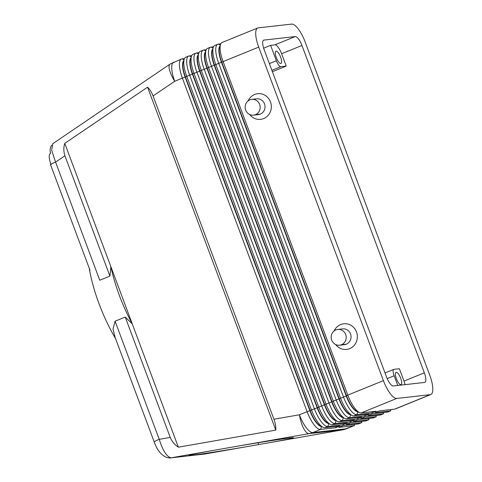 <?xml version="1.0" encoding="UTF-8"?>
<svg xmlns="http://www.w3.org/2000/svg" width="482" height="482" viewBox="0 0 482 482"><rect width="100%" height="100%" fill="white"/><g stroke="black" fill="none" stroke-linecap="round" stroke-linejoin="round"><path stroke-width="0.72" d="M217.78 44.23A19.852 6.302 67.9 0 0 218.732 63.365L343.431 396.879A19.852 6.302 67.9 0 0 356.837 414.683L371.947 412.984L376.309 411.212L361.193 412.911L396.8 398.433L430.263 394.674L394.662 409.146L379.545 410.845L375.189 412.616L390.3 410.923L387.389 412.104L372.279 413.803L367.917 415.574L383.033 413.875L380.123 415.056L365.013 416.755L360.65 418.527L375.767 416.828L372.857 418.008L357.746 419.708L353.384 421.479L368.501 419.78L365.591 420.967L350.48 422.66L346.118 424.437L361.229 422.738L358.325 423.919L343.214 425.618L338.852 427.389L353.963 425.69L346.281 428.811L312.818 432.577L320.5 429.45L335.617 427.751L339.973 425.98L324.862 427.679A19.852 6.302 -112.1 0 1 322.783 427.148A19.852 6.302 -112.1 0 1 311.456 409.881L186.763 76.361A19.852 6.302 -112.1 0 1 184.371 58.768A19.852 6.302 -112.1 0 1 185.763 57.244L188.667 56.063M210.513 47.182A19.852 6.302 67.9 0 0 211.465 66.317L336.165 399.837A19.852 6.302 67.9 0 0 349.571 417.635L364.681 415.936L369.043 414.165L353.927 415.864A19.852 6.302 -112.1 0 1 351.848 415.333A19.852 6.302 -112.1 0 1 340.521 398.06L215.828 64.546A19.852 6.302 -112.1 0 1 213.436 46.953A19.852 6.302 -112.1 0 1 214.827 45.429L217.737 44.248M350.456 414.659A17.539 5.567 -112.1 0 1 338.954 398.921L214.255 65.407A17.539 5.567 -112.1 0 1 212.297 49.562M90.007 270.294L50.532 164.699A8.272 0.699 -20.5 0 1 55.581 162.109L51.664 150.191L52.797 143.678M64.925 155.764L109.92 276.102L99.75 280.241L55.581 162.109L64.925 155.764C63.54 151.523 63.485 147.396 64.769 143.377L147.564 87.188C149.745 89.17 151.577 92.092 153.065 95.954L174.719 81.259A19.852 5.838 -124.2 0 1 170.116 64.058M430.263 394.674A19.852 6.302 67.9 0 0 430.769 394.553A19.852 6.302 67.9 0 0 429.817 375.418L305.118 41.898A19.852 6.302 -112.1 0 0 291.712 24.1L258.25 27.86A19.852 6.302 67.9 0 0 257.75 27.98A19.852 6.302 67.9 0 0 258.701 47.116L383.395 380.635L347.793 395.107L223.094 61.594A19.852 6.302 -112.1 0 1 220.702 43.995A19.852 6.302 -112.1 0 1 222.094 42.476L257.701 27.998M396.8 398.433A19.852 6.302 -112.1 0 1 383.395 380.635M424.341 372.815A9.923 3.151 -112.1 0 1 424.871 382.365A9.923 3.151 -112.1 0 1 424.57 382.443L393.264 385.962A9.923 3.151 -112.1 0 1 386.564 377.063L264.172 49.718A9.923 3.151 -112.1 0 1 263.648 40.175A9.923 3.151 -112.1 0 1 263.949 40.09L295.255 36.572A9.923 3.151 -112.1 0 1 301.955 45.477L424.341 372.815L403.994 381.087L399.379 368.73L393.981 369.339M52.755 143.702L170.044 64.106L181.401 59.015A19.852 6.302 67.9 0 0 182.401 78.132L307.094 411.652A19.852 6.302 67.9 0 0 320.5 429.45L321.476 427.076M236.764 446.308L212.327 450.592A52.942 1.012 170.4 0 0 189.071 455.363A52.942 1.012 170.4 0 0 245.79 446.832L270.227 442.548A52.942 1.012 170.4 0 0 293.478 437.777A52.942 1.012 170.4 0 0 236.764 446.308L309.185 433.619A19.852 6.507 -99.9 0 1 299.412 414.773L273.939 419.238C275.355 423.142 275.969 426.769 275.782 430.119L147.564 87.188M219.702 46.79A17.539 5.567 67.9 0 0 221.816 62.335L346.51 395.849A17.539 5.567 67.9 0 0 356.517 411.104M361.193 412.911A19.852 6.302 -112.1 0 1 359.114 412.381A19.852 6.302 -112.1 0 1 347.793 395.107L346.51 395.849M203.247 50.134A19.852 6.302 67.9 0 0 204.199 69.275L328.899 402.789A19.852 6.302 67.9 0 0 342.304 420.587L357.415 418.888L361.777 417.117L346.66 418.816A19.852 6.302 -112.1 0 1 344.582 418.286A19.852 6.302 -112.1 0 1 333.255 401.018L208.561 67.498A19.852 6.302 -112.1 0 1 206.169 49.905A19.852 6.302 -112.1 0 1 207.561 48.381L210.465 47.2M195.981 53.092A19.852 6.302 67.9 0 0 196.933 72.228L321.633 405.742A19.852 6.302 67.9 0 0 335.032 423.545L350.149 421.846L354.505 420.075L339.394 421.768A19.852 6.302 -112.1 0 1 337.316 421.238A19.852 6.302 -112.1 0 1 325.989 403.97L201.295 70.456A19.852 6.302 -112.1 0 1 198.903 52.857A19.852 6.302 -112.1 0 1 200.295 51.333L203.199 50.152M222.268 64.437L222.588 64.401M272.396 71.722L286.23 66.1L281.608 53.743A9.923 3.151 67.9 0 0 274.909 44.844L270.589 45.332L263.636 48.158M270.589 45.332L276.361 60.768L269.366 63.612M271.884 70.342L280.831 66.703A6.615 2.103 -112.1 0 1 276.361 60.768M280.831 66.703L286.23 66.1M276.138 51.14A6.615 2.103 -112.1 0 1 280.512 56.828A6.615 2.103 -112.1 0 1 280.922 63.455A6.615 2.103 -112.1 0 1 280.753 63.497A6.615 2.103 -112.1 0 1 276.391 57.834A6.615 2.103 -112.1 0 1 275.951 51.188A6.615 2.103 -112.1 0 1 276.138 51.14M387.179 378.587L394.131 375.761L397.758 385.455M357.722 411.7A17.539 5.567 -112.1 0 1 346.221 395.969L221.527 62.455A17.539 5.567 -112.1 0 1 219.563 46.603M405.067 384.636A9.923 3.151 67.9 0 0 403.994 381.087M335.653 344.534A12.906 12.189 -96.4 0 0 349.667 348.631A12.906 12.189 -96.4 0 0 356.499 331.984A12.906 12.189 -96.4 0 0 340.66 324.549A12.906 12.189 -96.4 0 0 334.128 330.953M249.634 114.469A12.906 12.189 -96.4 0 0 263.648 118.572A12.906 12.189 -96.4 0 0 270.486 101.919A12.906 12.189 -96.4 0 0 254.647 94.484A12.906 12.189 -96.4 0 0 248.11 100.889M394.131 375.761A6.615 2.103 -112.1 0 1 393.812 369.381M396.216 372.309A6.615 2.103 -112.1 0 1 400.59 377.99A6.615 2.103 -112.1 0 1 401 384.618A6.615 2.103 -112.1 0 1 400.831 384.66A6.615 2.103 -112.1 0 1 396.469 378.997A6.615 2.103 -112.1 0 1 396.029 372.351A6.615 2.103 -112.1 0 1 396.216 372.309M224.431 69.33A4.067 1.289 67.9 0 0 224.72 70.197A4.067 1.289 67.9 0 0 225.076 71.053M89.254 268.275A74.445 23.624 67.9 0 0 115.493 338.497M51.749 145.209A8.272 7.814 -96.4 0 0 50.664 153.3C48.616 154.27 48.73 158.084 51.014 164.76M184.449 58.599L181.949 58.876L183.979 59.828M191.715 55.641L189.215 55.924L191.246 56.876M198.982 52.689L196.481 52.972L198.512 53.924M206.248 49.736L203.747 50.014L205.778 50.965M213.514 46.778L211.014 47.061L213.044 48.013M220.78 43.826L218.286 44.109L220.31 45.061M188.715 56.045A19.852 6.302 67.9 0 0 189.667 75.18L314.366 408.694A19.852 6.302 67.9 0 0 327.766 426.498L342.883 424.799L347.239 423.027L332.128 424.726A19.852 6.302 -112.1 0 1 330.049 424.196A19.852 6.302 -112.1 0 1 318.723 406.922L194.029 73.409A19.852 6.302 -112.1 0 1 191.637 55.816A19.852 6.302 -112.1 0 1 193.029 54.291L195.933 53.11M335.924 420.563A17.539 5.567 -112.1 0 1 324.422 404.832L199.723 71.312A17.539 5.567 -112.1 0 1 197.765 55.466M328.658 423.521A17.539 5.567 -112.1 0 1 317.156 407.784L192.457 74.27A17.539 5.567 -112.1 0 1 190.492 58.418M343.19 417.611A17.539 5.567 -112.1 0 1 331.688 401.88L206.989 68.36A17.539 5.567 -112.1 0 1 205.031 52.514M372.502 411.64L371.947 412.984M212.435 49.748A17.539 5.567 67.9 0 0 214.55 65.287L339.244 398.807A17.539 5.567 67.9 0 0 349.251 414.062M365.236 414.592L364.681 415.936M205.169 52.701A17.539 5.567 67.9 0 0 207.284 68.245L331.978 401.759A17.539 5.567 67.9 0 0 341.985 417.014M357.963 417.545L357.415 418.888M197.903 55.653A17.539 5.567 67.9 0 0 200.012 71.197L324.711 404.711A17.539 5.567 67.9 0 0 334.719 419.967M350.697 420.503L350.149 421.846M190.637 58.605A17.539 5.567 67.9 0 0 192.746 74.15L317.445 407.664A17.539 5.567 67.9 0 0 327.447 422.919M343.431 423.455L342.883 424.799M183.371 61.563A17.539 5.567 67.9 0 0 185.48 77.102L310.179 410.622A17.539 5.567 67.9 0 0 320.181 425.877M336.165 426.407L335.617 427.751M321.386 426.474A17.539 5.567 -112.1 0 1 309.89 410.736L185.19 77.222A17.539 5.567 -112.1 0 1 183.226 61.377M153.065 95.954L273.939 419.238M109.92 276.102L110.86 266.648L64.769 143.377M275.782 430.119L178.364 447.194L110.86 266.648A74.445 23.624 -112.1 0 0 132.273 323.922L125.236 317.072L115.065 321.205L113.011 329.031L115.029 337.165M178.364 447.194C174.677 444.802 171.972 441.536 170.23 437.409L125.236 317.072M170.23 437.409L159.235 439.337A8.272 0.699 159.5 0 0 154.186 441.934A8.272 0.699 159.5 0 0 154.204 441.958M245.79 446.832L204.669 454.038A8.272 7.814 83.6 0 1 204.223 454.098L170.761 457.864M204.669 454.038L171.206 457.798C166.929 457.075 162.934 450.917 159.235 439.337L115.065 321.205M341.461 344.726A7.941 7.501 -96.4 0 0 345.962 335.466A7.941 7.501 -96.4 0 0 337.804 329.429A7.941 7.501 -96.4 0 0 335.918 329.905A7.941 7.501 -96.4 0 0 331.417 339.195A7.941 7.501 -96.4 0 0 339.623 345.202A7.941 7.501 -96.4 0 0 341.461 344.726L346.317 344.184A7.941 7.501 -96.4 0 0 350.854 335.05A7.941 7.501 -96.4 0 0 342.913 328.857M255.442 114.668A7.941 7.501 -96.4 0 0 259.949 105.401A7.941 7.501 -96.4 0 0 251.785 99.364A7.941 7.501 -96.4 0 0 249.899 99.84A7.941 7.501 -96.4 0 0 245.398 109.131A7.941 7.501 -96.4 0 0 253.604 115.138A7.941 7.501 -96.4 0 0 255.442 114.668L260.298 114.12A7.941 7.501 -96.4 0 0 264.835 104.986A7.941 7.501 -96.4 0 0 256.894 98.792M344.606 344.642A7.941 7.501 -96.4 0 0 346.317 344.184M258.587 114.577A7.941 7.501 -96.4 0 0 260.298 114.12M383.582 412.532L383.033 413.875M390.848 409.573L390.3 410.923M346.221 395.969L339.244 398.807M353.927 415.864L356.837 414.683L357.807 412.309M346.66 418.816L349.571 417.635L350.541 415.261M331.978 401.759L338.954 398.921M376.315 415.484L375.767 416.828M369.049 418.436L368.501 419.78M361.783 421.395L361.229 422.738M354.517 424.347L353.963 425.69M317.156 407.784L299.412 414.773A19.852 6.302 67.9 0 0 312.818 432.577A19.852 18.75 -96.4 0 1 309.185 433.619L342.648 429.86L270.227 442.548M331.688 401.88L324.711 404.711M339.394 421.768L342.304 420.587L343.274 418.213M295.255 36.572L274.909 44.844M263.949 40.09L263.431 40.301M301.955 45.477L281.608 53.743M173.761 62.124A19.852 6.302 67.9 0 0 174.719 81.259L258.701 47.116M324.422 404.832L317.445 407.664M332.128 424.726L335.032 423.545L336.008 421.172M324.862 427.679L327.766 426.498L328.742 424.124M346.281 428.811A19.852 18.75 83.6 0 1 342.648 429.86M171.206 457.798L212.327 450.592M258.232 442.747L258.539 444.561M387.938 411.965L390.848 410.784M373.405 417.87L376.315 416.689M366.139 420.828L369.049 419.647M358.873 423.78L361.783 422.6M268.793 442.801L342.78 429.842L354.511 425.552M356.728 411.218L359.361 412.508M395.21 409.007L430.812 394.535M224.046 68.299L224.003 69.077M380.672 414.918L383.582 413.737M219.587 47.085L220.575 44.326M212.321 50.038L213.309 47.284M349.462 414.171L352.095 415.46M205.055 52.99L206.037 50.236M342.196 417.123L344.829 418.412M197.789 55.948L198.771 53.189M334.93 420.081L337.563 421.364M190.523 58.9L191.505 56.141M327.664 423.033L330.291 424.323M183.256 61.853L184.238 59.099M320.397 425.986L323.024 427.275M170.773 457.858L170.773 457.858C169.911 458.129 168.284 457.894 165.886 457.165C160.705 454.478 156.813 449.399 154.192 441.928L114.704 336.34M204.802 454.02L247.483 446.537M337.804 329.429L342.66 328.881M251.785 99.364L256.641 98.816M385.028 372.954L393.8 369.387M344.431 344.66L339.575 345.208M258.418 114.602L253.556 115.144M225.612 72.493L225.106 72.029"/></g></svg>
